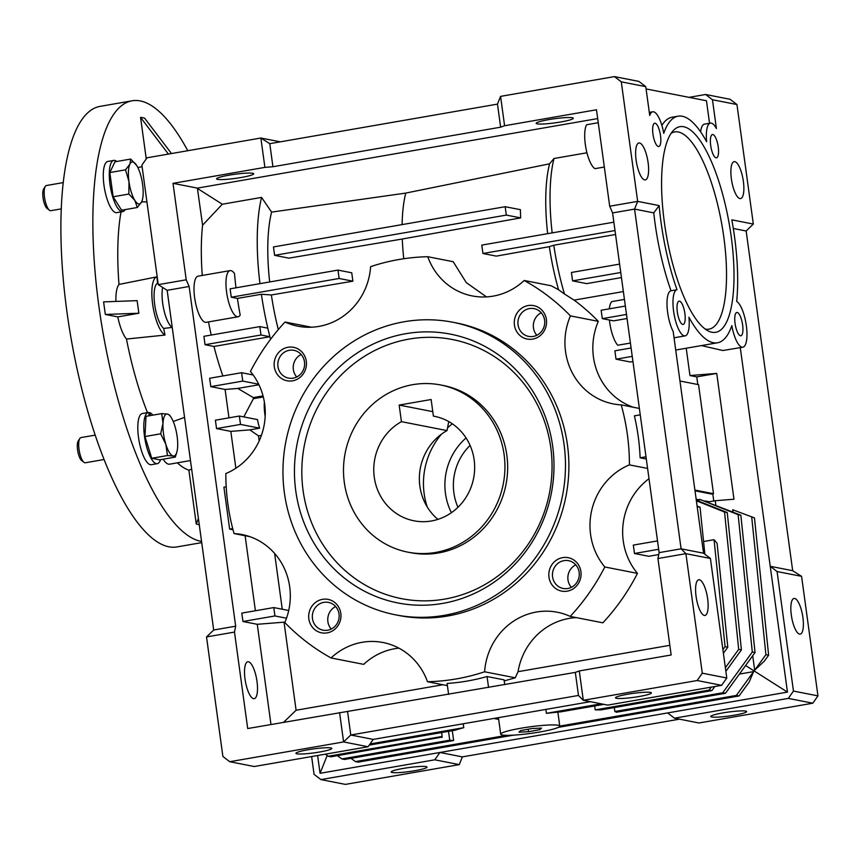<?xml version="1.0" encoding="UTF-8"?>
<svg xmlns="http://www.w3.org/2000/svg" width="861" height="861" viewBox="0 0 861 861"><rect width="100%" height="100%" fill="white"/><g stroke="black" fill="none" stroke-linecap="round" stroke-linejoin="round"><path stroke-width="1.29" d="M344.314 482.429A85.185 80.547 101.1 0 1 440.606 384.964A85.185 80.547 101.1 0 1 504.115 454.673A85.185 80.547 101.1 0 1 407.823 552.149A85.185 80.547 101.1 0 1 344.314 482.429M399.16 405.068L401.43 421.664A53.242 50.336 -78.9 0 0 374.277 477.231A53.242 50.336 -78.9 0 0 413.969 520.797A53.242 50.336 -78.9 0 0 474.153 459.882A53.242 50.336 -78.9 0 0 434.461 416.304A53.242 50.336 -78.9 0 0 433.395 416.111L431.124 399.515L399.16 405.068L432.782 411.655M401.43 421.664L447.02 430.597A53.242 50.336 -78.9 0 0 419.867 486.164A53.242 50.336 -78.9 0 0 437.926 519.377M435.526 416.53L433.395 416.111M457.955 507.301A53.242 50.336 101.1 0 1 453.887 492.836A53.242 50.336 101.1 0 1 470.084 445.417M447.02 430.597L448.764 421.589M201.56 541.44A223.612 68.45 -99.9 0 1 99.015 307.086A223.612 68.45 -99.9 0 1 132.185 100.791L100.22 106.344A223.612 68.45 80.1 0 0 67.05 312.64A223.612 68.45 80.1 0 0 176.763 546.961L201.722 542.624M132.185 100.791A223.612 68.45 -99.9 0 1 187.784 150.718M163.17 459.193A29.812 9.127 80.1 0 0 169.617 464.176L190.475 460.549M164.989 335.08A29.812 9.127 -99.9 0 1 152.655 304.31A29.812 9.127 -99.9 0 1 157.014 276.822A145.165 44.438 80.1 0 0 157.52 283.323A23.43 7.168 80.1 0 0 154.7 304.719A23.43 7.168 80.1 0 0 163.698 328.428A145.165 44.438 80.1 0 0 164.989 335.08L126.47 339.051A151.923 46.505 80.1 0 0 147.489 412.623M138.858 313.232L105.354 314.459A206.575 63.24 80.1 0 1 104.461 308.163A206.575 63.24 80.1 0 1 103.621 301.877L137.125 300.65L138.858 313.232L117.785 316.891A29.812 9.127 80.1 0 0 126.47 339.051M146.93 201.948L141.667 201.818L142.334 199.956M172.275 327.664A143.669 43.976 -99.9 0 1 172.222 327.417L163.698 328.428M172.222 327.417A23.43 7.168 -99.9 0 1 164.064 310.67A23.43 7.168 -99.9 0 1 162.643 287.445A23.43 7.168 80.1 0 0 164.074 310.692A23.43 7.168 80.1 0 0 172.243 327.417M157.52 283.323L158.069 283.215M121.014 211.903A151.923 46.505 80.1 0 0 118.99 284.431A29.812 9.127 80.1 0 0 115.923 301.425M157.014 276.822L118.99 284.431M105.354 314.459L117.785 316.891M184.566 417.381L173.233 421.481M177.355 462.831A151.923 46.505 80.1 0 0 188.882 470.16L191.659 469.137M188.882 470.16L196.265 524.005A206.575 63.24 80.1 0 0 199.257 524.672M198.396 518.344L196.265 524.005M171.479 153.549L144.648 118.194A206.575 63.24 80.1 0 0 140.558 117.397L146.252 158.898M168.412 154.087L140.558 117.397M116.784 161.481A25.981 7.953 80.1 0 0 113.835 160.404L107.851 161.448A25.981 7.953 80.1 0 0 104.461 188.408A25.981 7.953 80.1 0 0 116.741 212.645L122.736 211.602A25.981 7.953 80.1 0 0 125.136 209.6M113.835 160.404A25.981 7.953 80.1 0 0 110.456 187.364A25.981 7.953 80.1 0 0 122.736 211.602M63.327 182.586L46.408 185.524A12.775 3.907 80.1 0 0 45.278 186.406L43.674 188.957A10.418 3.186 80.1 0 0 43.05 197.847A10.418 3.186 80.1 0 0 47.054 208.394L49.421 210.245A12.775 3.907 80.1 0 0 50.777 210.697L61.335 208.868M45.278 186.406A12.775 3.907 80.1 0 0 44.514 197.309A12.775 3.907 80.1 0 0 49.421 210.245M130.689 159.059L129.893 164.139L125.534 169.832L128.978 181.628L128.859 194.048L134.876 200.462L137.319 207.49L141.678 201.797A21.299 6.522 -99.9 0 1 134.876 200.462A21.299 6.522 -99.9 0 1 128.978 181.628A21.299 6.522 -99.9 0 1 129.893 164.139A21.299 6.522 -99.9 0 1 136.339 164.914A21.299 6.522 -99.9 0 1 136.695 165.473L130.689 159.059L114.965 161.793L109.821 172.566L125.534 169.832M128.859 194.048L113.146 196.782L121.605 210.224L137.319 207.49M113.146 196.782L109.821 172.566M136.695 165.473A21.299 6.522 80.1 0 1 142.592 184.297A21.299 6.522 -99.9 0 1 142.388 199.774A21.299 6.522 -99.9 0 1 141.678 201.797M142.678 413.484A25.981 7.953 80.1 0 0 142.377 413.517A25.981 7.953 80.1 0 0 138.987 440.477A25.981 7.953 80.1 0 0 151.267 464.714L157.262 463.67A25.981 7.953 80.1 0 0 160.555 459.656M149.211 415.777L148.673 412.441A25.981 7.953 80.1 0 0 148.372 412.473A25.981 7.953 80.1 0 0 144.982 439.433A25.981 7.953 80.1 0 0 157.262 463.67M152.827 415.153A25.981 7.953 80.1 0 0 149.975 412.699L148.749 412.914M150.298 415.594L149.975 412.699M95.108 435.128L80.934 437.592A12.775 3.907 80.1 0 0 79.815 438.475L78.211 441.026A10.418 3.186 80.1 0 0 77.77 451.11A10.418 3.186 80.1 0 0 81.58 460.463L83.958 462.314A12.775 3.907 80.1 0 0 84.841 462.766A12.775 3.907 80.1 0 0 85.314 462.766L103.966 459.526M79.815 438.475A12.775 3.907 80.1 0 0 79.266 450.852A12.775 3.907 80.1 0 0 83.958 462.314M160.673 433.804L165.861 444.362L167.475 455.544L173.19 456.007L175.332 457.083L176.914 451.842A21.299 6.522 -99.9 0 1 173.19 456.007A21.299 6.522 -99.9 0 1 165.861 444.362A21.299 6.522 -99.9 0 1 162.987 423.397L160.673 433.804L144.96 436.538L146.015 416.337L161.728 413.603L162.987 423.397A21.299 6.522 80.1 0 1 167.443 414.066L161.728 413.603M175.332 457.083L159.619 459.817L151.762 458.278L144.96 436.538M151.762 458.278L167.475 455.544M169.585 415.142L167.443 414.066A21.299 6.522 -99.9 0 1 170.865 416.982A21.299 6.522 -99.9 0 1 174.772 425.7A21.299 6.522 -99.9 0 1 177.646 446.676A21.299 6.522 -99.9 0 1 176.914 451.842M734.487 715.168A18.103 2.002 -7.8 0 1 710.777 716.492A18.103 2.002 -7.8 0 1 722.928 712.908A18.103 2.002 -7.8 0 1 746.638 711.584A18.103 2.002 -7.8 0 1 734.487 715.168M414.894 770.692A18.103 2.002 -7.8 0 1 391.174 772.016A18.103 2.002 -7.8 0 1 403.325 768.421A18.103 2.002 -7.8 0 1 427.045 767.097A18.103 2.002 -7.8 0 1 414.894 770.692M794.671 598.46A18.103 5.543 -99.9 0 1 802.743 616.379A18.103 5.543 -99.9 0 1 800.213 634.116A18.103 5.543 -99.9 0 1 799.557 634.105A18.103 5.543 -99.9 0 1 791.485 616.185A18.103 5.543 -99.9 0 1 794.014 598.449A18.103 5.543 -99.9 0 1 794.671 598.46M683.709 126.739A104.353 31.943 -99.9 0 1 731.129 236.032A104.353 31.943 -99.9 0 1 711.864 332.249A104.353 31.943 -99.9 0 1 708.485 331.087A104.353 31.943 -99.9 0 1 666.317 234.967A104.353 31.943 -99.9 0 1 673.593 130.248A104.353 31.943 -99.9 0 1 683.709 126.739M705.191 329.074A100.091 30.641 80.1 0 0 705.299 329.096A100.091 30.641 80.1 0 0 723.767 236.807A100.091 30.641 80.1 0 0 678.296 131.981A100.091 30.641 80.1 0 0 671.171 133.261M737.242 312.478A11.817 3.616 -99.9 0 1 742.516 324.177A11.817 3.616 -99.9 0 1 740.858 335.768A11.817 3.616 -99.9 0 1 740.428 335.758A11.817 3.616 -99.9 0 1 735.165 324.059A11.817 3.616 -99.9 0 1 736.812 312.478A11.817 3.616 -99.9 0 1 737.242 312.478M679.512 301.156A11.817 3.616 -99.9 0 1 684.786 312.855A11.817 3.616 -99.9 0 1 683.128 324.446A11.817 3.616 -99.9 0 1 682.698 324.436A11.817 3.616 -99.9 0 1 677.435 312.737A11.817 3.616 -99.9 0 1 679.081 301.156A11.817 3.616 -99.9 0 1 679.512 301.156M655.135 123.231A11.817 3.616 -99.9 0 1 660.409 134.929A11.817 3.616 -99.9 0 1 658.751 146.51A11.817 3.616 -99.9 0 1 658.331 146.51A11.817 3.616 -99.9 0 1 653.058 134.811A11.817 3.616 -99.9 0 1 654.715 123.22A11.817 3.616 -99.9 0 1 655.135 123.231M712.876 134.553A11.817 3.616 -99.9 0 1 718.139 146.252A11.817 3.616 -99.9 0 1 716.492 157.832A11.817 3.616 -99.9 0 1 716.061 157.832A11.817 3.616 -99.9 0 1 710.788 146.133A11.817 3.616 -99.9 0 1 712.445 134.542A11.817 3.616 -99.9 0 1 712.876 134.553M734.842 161.664A18.738 5.736 -99.9 0 1 743.204 180.218A18.738 5.736 -99.9 0 1 740.578 198.579A18.738 5.736 -99.9 0 1 739.9 198.568A18.738 5.736 -99.9 0 1 731.538 180.024A18.738 5.736 -99.9 0 1 734.164 161.653A18.738 5.736 -99.9 0 1 734.842 161.664M712.456 99.736L705.6 94.484L730.096 99.284L736.951 104.536L712.456 99.736L716.406 128.569A23.43 7.168 80.1 0 0 710.454 123.112A23.43 7.168 80.1 0 0 706.633 141.753A114.997 35.204 80.1 0 0 682.278 116.257A114.997 35.204 80.1 0 0 678.102 116.192A114.997 35.204 80.1 0 0 663.745 133.347A23.43 7.168 80.1 0 0 652.724 111.79A23.43 7.168 80.1 0 0 649.721 115.492L645.772 86.66L621.287 81.849L614.431 76.607L500.575 96.378L497.486 104.116L269.773 143.669L260.872 138.018L147.016 157.8L141.893 165.129L158.263 284.657L167.152 290.308L213.689 630.004L206.522 636.936L222.891 756.464L229.747 761.716L254.243 766.516L368.099 746.745L373.222 739.405L350.771 735.003L578.484 695.451L583.295 700.294L607.791 705.105L721.647 685.324L726.781 677.994L710.411 558.466L703.555 553.214L673.173 331.453A23.43 7.168 -99.9 0 1 667.071 306.591A23.43 7.168 -99.9 0 1 671.01 290.781L677.004 289.737A23.43 7.168 80.1 0 0 673.84 312.823A23.43 7.168 80.1 0 0 684.269 335.865A23.43 7.168 80.1 0 0 685.119 335.876A23.43 7.168 80.1 0 0 688.94 317.235A114.997 35.204 80.1 0 0 717.471 342.796A114.997 35.204 80.1 0 0 731.828 325.641A23.43 7.168 80.1 0 0 741.999 347.187A23.43 7.168 80.1 0 0 742.849 347.198A23.43 7.168 80.1 0 0 746.347 325.738A23.43 7.168 80.1 0 0 736.672 301.436A114.997 35.204 80.1 0 0 731.818 219.846L753.321 224.064L746.153 230.996L733.303 228.477M701.403 345.584L722.874 350.513L742.849 347.198M548.758 119.625A18.738 2.077 172.2 0 0 536.177 123.338A18.738 2.077 172.2 0 0 560.737 121.971A18.738 2.077 172.2 0 0 573.318 118.258A18.738 2.077 172.2 0 0 548.758 119.625M229.166 175.149A18.738 2.077 172.2 0 0 216.585 178.862A18.738 2.077 172.2 0 0 241.145 177.495A18.738 2.077 172.2 0 0 253.715 173.771A18.738 2.077 172.2 0 0 229.166 175.149M699.423 579.776A18.103 5.543 -99.9 0 1 707.494 597.695A18.103 5.543 -99.9 0 1 704.965 615.432A18.103 5.543 -99.9 0 1 704.309 615.421A18.103 5.543 -99.9 0 1 696.237 597.512A18.103 5.543 -99.9 0 1 698.766 579.765A18.103 5.543 -99.9 0 1 699.423 579.776M639.583 142.991A18.738 5.736 -99.9 0 1 647.946 161.534A18.738 5.736 -99.9 0 1 645.319 179.906A18.738 5.736 -99.9 0 1 644.641 179.895A18.738 5.736 -99.9 0 1 636.29 161.341A18.738 5.736 -99.9 0 1 638.905 142.98A18.738 5.736 -99.9 0 1 639.583 142.991M319.646 752.008A18.103 2.002 -7.8 0 1 295.926 753.332A18.103 2.002 -7.8 0 1 308.077 749.748A18.103 2.002 -7.8 0 1 331.797 748.424A18.103 2.002 -7.8 0 1 319.646 752.008M639.239 696.495A18.103 2.002 -7.8 0 1 615.518 697.819A18.103 2.002 -7.8 0 1 627.669 694.224A18.103 2.002 -7.8 0 1 651.39 692.901A18.103 2.002 -7.8 0 1 639.239 696.495M235.989 287.811A129.903 39.767 -99.9 0 1 234.526 273.583A23.43 7.168 80.1 0 0 230.931 270.623A23.43 7.168 80.1 0 0 230.081 270.612L198.127 276.166A23.43 7.168 80.1 0 0 194.844 299.122A23.43 7.168 80.1 0 0 205.295 322.305A23.43 7.168 80.1 0 0 206.145 322.326L238.099 316.773A23.43 7.168 80.1 0 0 240.208 315.083A129.903 39.767 80.1 0 1 237.41 298.423L261.378 294.258A129.903 39.767 80.1 0 0 267.803 328.17L259.828 326.599L203.896 336.317L205.047 344.712L213.969 346.456A129.903 39.767 80.1 0 0 222.881 375.956M230.081 270.612A23.43 7.168 80.1 0 0 226.809 293.569A23.43 7.168 80.1 0 0 237.249 316.751A23.43 7.168 80.1 0 0 238.099 316.773M253.532 698.669A18.738 5.736 80.1 0 0 254.221 698.68A18.738 5.736 80.1 0 0 256.836 680.308A18.738 5.736 80.1 0 0 248.485 661.765A18.738 5.736 80.1 0 0 247.796 661.754A18.738 5.736 80.1 0 0 245.181 680.125A18.738 5.736 80.1 0 0 253.532 698.669M575.772 564.838A14.153 13.389 -78.9 0 0 571.36 587.342M301.135 354.484A14.153 13.389 -78.9 0 0 296.722 376.978M541.246 312.769A14.153 13.389 -78.9 0 0 536.833 335.273M335.661 606.553A14.153 13.389 -78.9 0 0 331.248 629.047M563.955 560.64A14.153 13.389 -78.9 0 0 552.45 574.438A14.153 13.389 -78.9 0 0 563.137 588.472A14.153 13.389 -78.9 0 0 567.776 588.515A14.153 13.389 -78.9 0 0 579.27 574.717A14.153 13.389 -78.9 0 0 568.583 560.683A14.153 13.389 -78.9 0 0 563.955 560.64M289.307 350.287A14.153 13.389 -78.9 0 0 277.812 364.085A14.153 13.389 -78.9 0 0 288.5 378.108A14.153 13.389 -78.9 0 0 293.127 378.162A14.153 13.389 -78.9 0 0 304.622 364.354A14.153 13.389 -78.9 0 0 293.945 350.33A14.153 13.389 -78.9 0 0 289.307 350.287M529.418 308.572A14.153 13.389 -78.9 0 0 517.924 322.369A14.153 13.389 -78.9 0 0 528.611 336.403A14.153 13.389 -78.9 0 0 533.239 336.447A14.153 13.389 -78.9 0 0 544.744 322.649A14.153 13.389 -78.9 0 0 534.057 308.615A14.153 13.389 -78.9 0 0 529.418 308.572M323.844 602.356A14.153 13.389 -78.9 0 0 312.339 616.153A14.153 13.389 -78.9 0 0 323.026 630.177A14.153 13.389 -78.9 0 0 327.654 630.23A14.153 13.389 -78.9 0 0 339.159 616.422A14.153 13.389 -78.9 0 0 328.471 602.399A14.153 13.389 -78.9 0 0 323.844 602.356M562.642 557.627A17.037 16.111 -78.9 0 0 548.963 577.171A17.037 16.111 -78.9 0 0 567.238 591.173A17.037 16.111 -78.9 0 0 580.917 571.618A17.037 16.111 -78.9 0 0 562.642 557.627M288.005 347.263A17.037 16.111 -78.9 0 0 274.315 366.818A17.037 16.111 -78.9 0 0 292.6 380.82A17.037 16.111 -78.9 0 0 306.279 361.265A17.037 16.111 -78.9 0 0 288.005 347.263M398.88 648.139A63.886 60.41 -78.9 0 0 394.768 648.71A63.886 60.41 -78.9 0 0 363.697 664.358L331.044 657.955A212.968 201.356 101.1 0 1 284.819 622.546A63.886 60.41 -78.9 0 0 242.07 534.552A63.886 60.41 -78.9 0 0 234.041 533.562A212.968 201.356 101.1 0 1 225.819 473.561A63.886 60.41 -78.9 0 0 250.433 371.478A212.968 201.356 101.1 0 1 285.023 322.025A63.886 60.41 -78.9 0 0 297.928 326.201A63.886 60.41 -78.9 0 0 370.617 266.652A212.968 201.356 101.1 0 1 398.891 259.527A212.968 201.356 101.1 0 1 427.766 256.718L453.187 261.701L466.275 282.612L486.487 296.894M570.208 616.411L602.872 622.815A212.968 201.356 -78.9 0 0 637.474 573.372L604.809 566.968A212.968 201.356 101.1 0 1 570.208 616.411A63.886 60.41 -78.9 0 0 557.304 612.236A63.886 60.41 -78.9 0 0 536.392 612.031A63.886 60.41 -78.9 0 0 484.625 671.795A212.968 201.356 101.1 0 1 427.476 681.718L447.408 685.625M576.45 617.628A63.886 60.41 -78.9 0 0 569.056 618.435A63.886 60.41 -78.9 0 0 518.042 671.688L515.265 677.801L484.625 671.795M427.476 681.718A63.886 60.41 -78.9 0 0 383.027 642.51A63.886 60.41 -78.9 0 0 362.115 642.306A63.886 60.41 -78.9 0 0 331.044 657.955M528.116 305.558A17.037 16.111 -78.9 0 0 514.437 325.103A17.037 16.111 -78.9 0 0 532.711 339.105A17.037 16.111 -78.9 0 0 546.391 319.549A17.037 16.111 -78.9 0 0 528.116 305.558M322.531 599.331A17.037 16.111 -78.9 0 0 308.851 618.887A17.037 16.111 -78.9 0 0 327.126 632.889A17.037 16.111 -78.9 0 0 340.805 613.333A17.037 16.111 -78.9 0 0 322.531 599.331M404.11 321.766A149.071 140.956 101.1 0 1 452.908 322.262A149.071 140.956 101.1 0 1 565.408 469.988A149.071 140.956 101.1 0 1 444.33 615.335A149.071 140.956 101.1 0 1 395.533 614.84A149.071 140.956 101.1 0 1 283.021 467.114A149.071 140.956 101.1 0 1 404.11 321.766M395.533 614.84L398.934 615.507A149.071 140.956 -78.9 0 0 447.731 616.002A149.071 140.956 -78.9 0 0 568.82 470.655A149.071 140.956 -78.9 0 0 456.308 322.929L452.908 322.262M442.694 603.41A136.953 129.494 101.1 0 1 295.764 490.867A136.953 129.494 101.1 0 1 405.746 333.702A136.953 129.494 101.1 0 1 552.676 446.235A136.953 129.494 101.1 0 1 442.694 603.41M409.126 339.073A132.034 124.845 -78.9 0 0 303.094 490.598A132.034 124.845 -78.9 0 0 444.75 599.095A132.034 124.845 -78.9 0 0 550.782 447.569A132.034 124.845 -78.9 0 0 409.126 339.073M440.606 384.964L443.329 385.491A85.185 80.547 101.1 0 1 507.624 469.912A85.185 80.547 101.1 0 1 438.432 552.966A85.185 80.547 101.1 0 1 410.546 552.676L407.823 552.149M678.102 116.192L672.107 117.236A114.997 35.204 80.1 0 0 661.872 125.394M498.648 719.215A34.074 3.778 -7.8 0 1 494.429 718.354M739.072 695.957L736.359 695.43L753.633 671.602L749.231 681.955L739.072 695.957L558.337 727.362M513.522 735.143L358.165 762.136L355.442 761.598L506.645 735.326M736.359 695.43L559.779 726.103A29.812 3.304 172.2 0 0 539.643 725.694A29.812 3.304 172.2 0 0 506.968 731.226A29.812 3.304 172.2 0 0 500.693 734.175A29.812 3.304 172.2 0 0 520.819 734.562A29.812 3.304 172.2 0 0 553.505 729.041A29.812 3.304 172.2 0 0 559.768 726.081L557.863 712.122M696.807 500.402L699.713 499.897L699.627 499.315L738.135 514.684L752.299 652.014L722.745 692.761L614.851 711.498A88.425 9.794 -7.8 0 1 616.401 712.241L725.468 693.288L722.745 692.761M752.299 652.014L755.022 652.541L725.468 693.288M696.291 500.198L727.254 512.553L741.407 649.872L725.866 671.311M714.845 686.508L711.864 690.619L600.806 709.916A88.425 9.794 -7.8 0 0 595.22 709.884L594.682 705.945M741.407 649.872L738.684 649.345L725.371 667.705M711.294 687.121L709.141 690.091L711.864 690.619M709.141 690.091L595.22 709.884M727.803 647.203L717.084 543.28L714.049 539.707L725.08 646.676L727.803 647.203L723.391 653.284M725.08 646.676L722.896 649.678M601.204 703.814L546.401 713.328A88.425 9.794 -7.8 0 1 560.651 711.864L603.927 704.341M703.577 541.526L714.049 539.707M452.283 730.688L453.629 740.514L344.561 759.467L341.839 758.928L337.415 755.667M453.629 740.514A88.425 9.794 -7.8 0 1 449.743 740.18L341.839 758.928M441.962 737.113L330.947 756.797L328.224 756.259L325.383 754.161M442.005 737.5A88.425 9.794 -7.8 0 1 441.962 737.307A88.425 9.794 -7.8 0 1 442.156 736.467L328.224 756.259M369.24 745.109L454.952 730.225A88.425 9.794 -7.8 0 1 463.756 727.685L370.036 743.969M679.501 719.161L462.357 756.884L459.268 764.622L434.773 759.811L439.906 752.482L320.055 773.307L317.623 755.506M462.357 756.884L439.906 752.482L667.619 712.93L674.464 718.182L788.321 698.4L793.455 691.071L777.085 571.543L770.229 566.29L787.46 692.104L667.619 712.93M459.268 764.622L345.412 784.393L320.916 779.592L434.773 759.811M311.628 756.55L314.061 774.34L320.916 779.592M754.462 517.891L732.711 509.755L754.462 517.891L768.625 655.21L764.277 661.205L754.677 670.159L765.903 654.683L768.625 655.21M751.739 517.353L765.903 654.683M788.321 698.4L812.816 703.2L698.96 722.982L674.464 718.182M812.816 703.2L817.95 695.871L793.455 691.071M753.633 671.602L739.405 674.077M351.03 758.337L355.442 761.598M817.95 695.871L801.58 576.343L777.085 571.543M727.254 512.553L724.532 512.015L738.684 649.345M738.135 514.684L740.858 515.222L755.022 652.541M694.902 490.049L713.489 493.697L698.551 384.652L679.964 381.014M740.858 515.222L699.627 499.315M614.851 711.498L614.302 707.57M724.532 512.015L696.366 500.779M546.401 713.328L545.863 709.421M449.743 740.18L448.527 731.333M441.618 732.539L442.156 736.467M463.756 727.685L463.218 723.778M320.055 773.307L327.18 755.484M740.277 347.65L770.229 566.29L792.68 570.692L801.58 576.343M732.711 509.755L733.023 512.101M752.708 655.738L754.677 670.159M787.46 692.104L745.604 665.521M715.846 505.235L715.222 500.725L707.774 502.017M792.68 570.692L746.153 230.996M696.151 499.197L699.713 499.897M705.127 500.962L709.238 501.769M715.222 500.725L733.97 499.229L716.739 373.416L696.764 376.881L689.962 375.547L686.217 348.231M713.758 500.973L712.779 493.816M697.808 384.512L696.764 376.881M716.739 373.416L689.962 375.547M713.489 493.697L711.487 494.042L694.999 490.813M697.173 506.623L697.722 510.691M697.313 506.688L700.036 507.215L704.879 554.236M709.539 123.263L706.461 100.769L646.084 88.931M705.6 94.484L689.048 97.358M710.454 123.112L704.459 124.145A23.43 7.168 80.1 0 0 700.628 131.851M700.036 507.215L697.087 506.042M645.772 86.66L638.927 81.408L614.431 76.607M753.321 224.064L736.951 104.536M671.01 290.781A114.997 35.204 -99.9 0 1 653.779 212.871L659.149 205.596A114.997 35.204 80.1 0 0 677.004 289.737M373.222 739.405L590.377 701.683M264.897 167.378L272.926 166.733L500.639 127.18L504.589 125.738L596.479 109.777L609.696 206.231L612.591 212.925L659.128 552.633L657.944 558.52L671.16 654.984L579.281 670.945L575.331 672.387L247.699 728.546L234.483 632.082L235.666 626.195L189.129 286.487L186.224 279.803L173.018 183.339L264.897 167.378L260.872 138.018L280.331 141.839M631.091 347.984L614.883 350.804L616.035 359.188L630.317 361.986L632.953 361.534M659.149 205.596L637.657 201.377L621.287 81.849M609.696 206.231L637.657 201.377L634.568 209.105L681.094 548.812L685.916 553.666L657.944 558.52M653.779 212.871L634.568 209.105L612.591 212.925M703.555 553.214L681.094 548.812L659.128 552.633M710.411 558.466L685.916 553.666L702.285 673.184L726.781 677.994M721.647 685.324L697.152 680.524L702.285 673.184M368.099 746.745L343.604 741.934L350.771 735.003L347.618 711.939M579.281 670.945L583.295 700.294L697.152 680.524M229.747 761.716L343.604 741.934L339.578 712.585M269.773 143.669L272.926 166.733M497.486 104.116L500.639 127.18M500.575 96.378L504.589 125.738M625.344 306.042L601.15 310.251L602.302 318.635L613.581 320.852L627.056 318.505M657.524 540.902L633.319 545.099L634.471 553.494L648.763 556.292L658.74 554.559M616.035 359.188L632.243 356.368M602.302 318.635L626.496 314.437M620.749 272.496L572.587 280.858L571.435 272.474L619.608 264.101M615.012 230.554L482.946 253.5L481.794 245.105L613.861 222.17M634.471 553.494L658.665 549.286M578.484 695.451L575.331 672.387M259.624 428.165L240.51 424.419L239.358 416.035L257.482 419.587A23.43 7.168 80.1 0 0 259.624 428.165L249.83 429.876L258.515 435.892L259.193 440.864M286.509 618.22L274.928 615.949L273.776 607.565L241.812 613.118L242.963 621.502L257.256 624.3L284.033 622.169L296.098 710.239L442.877 684.743M274.928 615.949L242.963 621.502M206.522 636.936L234.483 632.082M213.689 630.004L235.666 626.195M167.152 290.308L189.129 286.487M158.263 284.657L186.224 279.803M259.828 326.599L260.98 334.994L205.047 344.712M239.358 416.035L215.39 420.2L216.541 428.584L230.823 431.383L249.83 429.876M240.51 424.419L216.541 428.584M253.156 374.976L241.607 372.705L209.643 378.259L210.794 386.643L225.087 389.452L237.83 388.429L253.274 397.599L253.414 398.675L263.305 396.953M241.607 372.705L242.759 381.089L210.794 386.643M506.311 215.089L505.17 206.705L273.454 246.946L274.605 255.34L506.311 215.089L520.668 217.898L402.281 239.014L288.919 258.149L274.605 255.34M598.255 122.714L586.61 124.737A23.43 7.168 80.1 0 0 585.975 148.436A23.43 7.168 80.1 0 0 594.983 168.659L604.325 167.034M552.159 232.89A114.997 35.204 -99.9 0 1 554 158.499L586.933 152.774M173.018 183.339L197.384 188.118L202.583 225.195A129.903 39.767 80.1 0 0 202.27 275.445M597.685 118.581L197.384 188.118M197.556 188.505L222.31 204.229L202.583 225.195M222.31 204.229L261.561 197.406A129.903 39.767 80.1 0 0 259.957 283.646M231.265 297.217L230.113 288.833L337.975 270.096L339.126 278.48L231.265 297.217L237.41 298.423M482.946 253.5L496.313 256.115L549.329 246.676L553.784 245.224A114.997 35.204 80.1 0 0 564.461 293.999L558.563 289.759A109.293 33.461 -99.9 0 1 549.329 246.676M547.639 233.665A109.293 33.461 -99.9 0 1 549.566 163.827L554 158.499M505.17 206.705L520.421 209.686A108.346 33.17 80.1 0 0 520.668 217.898M621.448 277.576L586.653 283.624L572.587 280.858M615.55 234.493L553.784 245.224M609.308 308.83A23.43 7.168 80.1 0 1 611.762 301.608L624.44 299.413M609.416 320.034A23.43 7.168 80.1 0 0 617.746 345.239L630.413 343.044M273.776 607.565L288.715 610.492M285.056 621.986L284.033 622.169M283.613 722.304L296.098 710.239M257.256 624.3L270.978 724.499M265.156 416.412A23.43 7.168 -99.9 0 1 264.381 402.195M253.414 398.675L243.781 416.896M261.4 435.386L258.515 435.892M208.491 321.917A129.903 39.767 80.1 0 0 211.225 335.047M267.803 328.17A129.903 39.767 80.1 0 0 269.891 336.737L260.98 334.994M225.087 389.452L228.972 417.833M270.558 339.288A129.903 39.767 -99.9 0 1 269.891 336.737L213.969 346.456M255.394 610.75L245.116 535.736M226.195 486.766L223.903 487.165L229.65 529.106L233.008 529.763M235.871 468.244L230.823 431.383M258.687 384.221L242.759 381.089M258.957 384.759L237.83 388.429M549.566 163.827L405.757 193.09L271.592 212.107L261.561 197.406M271.592 212.107A109.293 33.461 80.1 0 0 269.676 281.956M339.126 278.48L352.902 281.181A106.032 32.46 80.1 0 1 351.762 272.797L337.975 270.096M352.902 281.181L271.366 294.957L261.378 294.258M558.563 289.759L551.277 285.798L524.198 280.482A212.968 201.356 101.1 0 1 570.423 315.89L598.32 321.357A212.968 201.356 -78.9 0 0 574.126 300.123L564.461 293.999M402.109 224.603A103.923 31.814 -99.9 0 1 405.757 193.09M403.766 258.741A103.923 31.814 -99.9 0 1 402.281 239.014M623.364 291.567L574.126 300.123M646.299 459.01L640.121 457.794L645.998 456.782M640.121 457.794A212.968 201.356 -78.9 0 0 634.385 415.863L640.25 414.841M598.32 321.357A63.886 60.41 -78.9 0 0 633.255 407.242M649 478.705A63.886 60.41 -78.9 0 0 637.474 573.372M518.042 671.688L669.836 645.319M448.613 694.396L447.107 683.462A212.968 201.356 -78.9 0 0 487.057 676.531L488.564 687.455M504.729 684.646L504.072 679.856L487.057 676.531M504.212 680.911L515.265 677.801M274.616 553.419L282.257 609.222M232.696 528.579L229.65 529.106M253.274 397.599L263.036 395.899M271.366 294.957A109.293 33.461 80.1 0 0 278.318 329.58M427.766 256.718A63.886 60.41 -78.9 0 0 472.215 295.926A63.886 60.41 -78.9 0 0 524.198 280.482M570.423 315.89A63.886 60.41 -78.9 0 0 613.172 403.884A63.886 60.41 -78.9 0 0 621.201 404.874A212.968 201.356 101.1 0 1 629.423 464.875L647.59 468.438M639.379 408.437L621.201 404.874M629.423 464.875A63.886 60.41 -78.9 0 0 604.809 566.968M249.873 536.661L234.041 533.562M285.023 322.025L311.456 327.212M520.636 730.58L518.935 732.173L528.536 731.721L539.825 729.687L541.537 728.094L531.937 728.535L520.636 730.58M539.621 728.18L539.825 729.687M528.191 729.213L528.536 731.721M451.412 512.693A59.936 56.665 101.1 0 1 445.471 493.504A59.936 56.665 101.1 0 1 466.07 437.958M427.228 506.935A72.41 68.46 101.1 0 1 424.15 493.654A72.41 68.46 101.1 0 1 441.499 434.148M447.516 427.906A72.41 68.46 101.1 0 1 452.348 423.827M142.108 166.733L137.825 167.486M142.377 413.517L148.372 412.473M170.865 416.982L169.499 415.002M685.119 335.876L674.045 337.803M675.724 350.05L717.471 342.796M652.724 111.79L649.302 112.382M498.433 717.654L500.693 734.175"/></g></svg>
